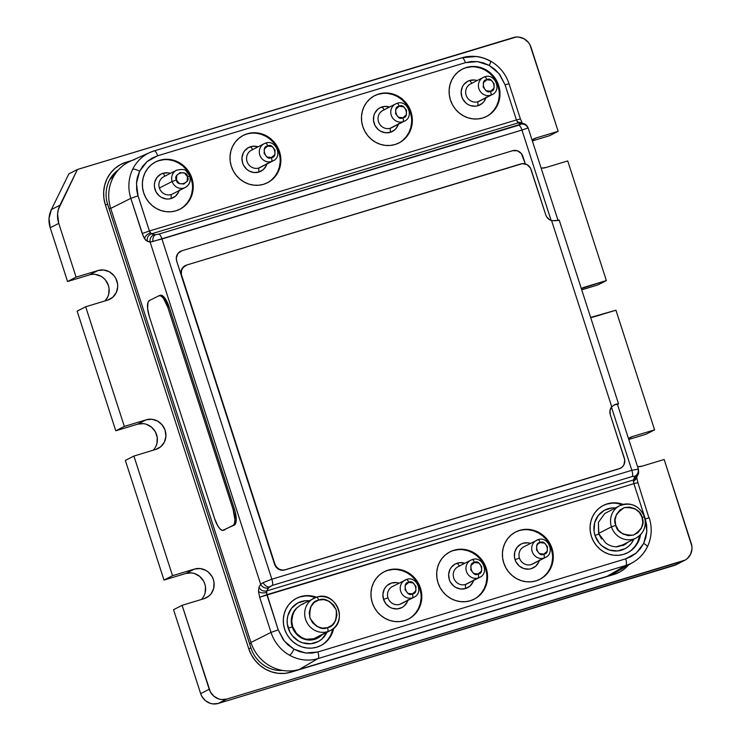 <?xml version="1.0" encoding="UTF-8"?>
<svg xmlns="http://www.w3.org/2000/svg" width="741" height="741" viewBox="0 0 741 741"><rect width="100%" height="100%" fill="white"/><g stroke="black" fill="none" stroke-linecap="round" stroke-linejoin="round"><path stroke-width="1.11" d="M316.453 637.63L313.693 638.751L306.413 639.27A18.127 17.136 62.9 0 0 313.693 638.751L327.596 631.647A18.127 17.136 -117.1 0 1 306.135 620.828A18.127 17.136 -117.1 0 1 313.786 598.283A18.127 17.136 -117.1 0 1 316.472 597.2A3.622 1.167 73.2 0 1 316.546 597.172A3.622 1.167 73.2 0 1 318.639 600.099C324.595 597.441 330.467 600.71 336.238 609.908C336.905 620.643 334.006 626.562 327.541 627.664A3.622 1.167 73.2 0 1 327.596 631.647A18.127 17.136 62.9 0 0 331.431 629.915M644.457 516.792L642.067 517.375C644.911 523.665 642.012 529.583 633.37 535.132C622.996 535.335 617.123 532.075 615.771 525.332C612.918 519.043 615.817 513.124 624.468 507.576C634.842 507.363 640.706 510.632 642.067 517.375L644.3 516.922A18.127 17.136 -117.1 0 1 636.121 538.031A18.127 17.136 -117.1 0 1 611.436 526.86L615.771 525.332L618.327 530.121L622.764 533.909L628.211 535.632L633.37 535.132L637.89 532.696L641.363 528.287L642.78 522.729L642.067 517.375L639.502 512.577L635.065 508.798L629.618 507.076L624.468 507.576L619.939 510.003L616.475 514.421L615.058 519.978L615.771 525.332L611.436 526.86L598.598 533.427L605.536 542.801C608.713 545.339 612.261 546.673 616.179 546.821L623.968 545.107M620.171 505.482A18.127 17.136 62.9 0 0 611.436 526.86A18.127 17.136 -117.1 0 1 619.615 505.751A18.127 17.136 -117.1 0 1 644.3 516.922M265.574 143.143A9.67 9.142 -117.1 0 0 264.139 143.726L251.412 150.228A9.67 9.142 62.9 0 0 247.327 162.26A9.67 9.142 62.9 0 0 258.776 168.031L258.841 172.088L253.894 172.523L249.078 170.958L246.948 169.494L243.659 165.465L242.622 163.057L241.974 157.916L243.27 152.998L244.595 150.868L248.355 147.644L253.079 146.218L258.109 146.811A13.366 12.634 62.9 0 0 250.643 146.69L252.764 149.543L250.643 146.69A13.366 12.634 62.9 0 0 242.622 163.057A13.366 12.634 62.9 0 0 258.841 172.088L258.776 168.031L271.512 161.519A9.67 9.142 -117.1 0 1 260.063 155.749A9.67 9.142 -117.1 0 1 264.139 143.726L265.639 143.124A3.622 1.167 73.2 0 1 267.742 146.051C273.586 142.04 278.616 157.611 271.447 157.537C265.602 161.547 260.582 145.977 267.742 146.051A3.622 1.167 -106.8 0 0 265.649 143.115A3.622 1.167 -106.8 0 0 265.574 143.143A9.67 9.142 62.9 0 0 263.537 144.069A9.67 9.142 62.9 0 0 260.211 156.092A9.67 9.142 62.9 0 0 271.512 161.519A3.622 1.167 -106.8 0 0 271.447 157.537L274.781 154.684L275.068 150.136L272.16 146.561L267.742 146.051L264.407 148.904L264.12 153.452L267.029 157.027L271.447 157.537A3.622 1.167 73.2 0 1 271.512 161.519L258.776 168.031A9.67 9.142 62.9 0 0 260.211 167.447L272.947 160.936A9.67 9.142 -117.1 0 1 271.512 161.519A9.67 9.142 62.9 0 0 273.549 160.593M397.111 103.342A3.622 1.167 73.2 0 1 399.204 106.278C405.049 102.267 410.079 117.828 402.919 117.763C397.074 121.765 392.045 106.204 399.204 106.278A3.622 1.167 -106.8 0 0 397.111 103.342A3.622 1.167 -106.8 0 0 397.046 103.37A9.67 9.142 62.9 0 0 394.999 104.286A9.67 9.142 62.9 0 0 391.674 116.309A9.67 9.142 62.9 0 0 402.974 121.746A3.622 1.167 -106.8 0 0 402.919 117.763L406.244 114.911L406.54 110.363L403.623 106.787L399.204 106.278L395.879 109.131L395.583 113.679L398.501 117.254L402.919 117.763A3.622 1.167 73.2 0 1 402.974 121.746L390.248 128.249A9.67 9.142 62.9 0 0 391.683 127.674L404.41 121.163A9.67 9.142 -117.1 0 1 402.974 121.746A9.67 9.142 62.9 0 0 405.021 120.82M537.975 539.717A3.622 1.167 -106.8 0 1 538.049 539.689C548.155 535.669 555.565 553.221 545.348 557.51A9.67 9.142 -117.1 0 1 543.913 558.093A9.67 9.142 -117.1 0 1 532.464 552.323A9.67 9.142 -117.1 0 1 536.549 540.3A9.67 9.142 -117.1 0 1 537.975 539.717A9.67 9.142 62.9 0 0 535.938 540.643A9.67 9.142 62.9 0 0 532.612 552.666A9.67 9.142 62.9 0 0 543.913 558.093L531.186 564.596A9.67 9.142 -117.1 0 1 519.45 558.066L515.023 559.631L514.458 557.084L514.791 551.952L517.005 547.442L520.756 544.218L523.044 543.264L527.99 542.829L530.51 543.385A13.366 12.634 62.9 0 0 517.829 546.469A13.366 12.634 62.9 0 0 515.023 559.631L519.45 558.066A9.67 9.142 -117.1 0 1 523.813 546.802A9.67 9.142 62.9 0 0 519.45 558.066A9.67 9.142 62.9 0 0 531.186 564.596L543.913 558.093A3.622 1.167 -106.8 0 0 543.848 554.111C538.003 558.121 532.983 542.551 540.143 542.625L538.253 543.635L536.817 545.478L536.521 550.026L539.439 553.601L543.848 554.111L547.182 551.258L547.479 546.71L544.561 543.134L540.143 542.625A3.622 1.167 -106.8 0 0 538.049 539.689A3.622 1.167 73.2 0 1 540.143 542.625C545.987 538.614 551.017 554.185 543.848 554.111A3.622 1.167 73.2 0 1 543.913 558.093A9.67 9.142 62.9 0 0 545.96 557.167M459.513 566.115A9.67 9.142 -117.1 0 0 453.714 577.952A9.67 9.142 -117.1 0 0 465.45 584.492L465.515 588.549L460.569 588.984L455.743 587.418L453.612 585.955L450.324 581.926L449.296 579.518L448.648 574.377L449.944 569.458L451.269 567.328L455.02 564.105L459.753 562.678L464.783 563.271A13.366 12.634 62.9 0 0 457.308 563.151L459.429 566.004L457.308 563.151A13.366 12.634 62.9 0 0 449.296 579.518A13.366 12.634 62.9 0 0 465.515 588.549L465.45 584.492L478.177 577.98A9.67 9.142 -117.1 0 0 479.612 577.396C489.829 573.117 482.419 555.555 472.313 559.585L470.813 560.187A9.67 9.142 -117.1 0 1 472.249 559.603A9.67 9.142 62.9 0 0 470.202 560.529A9.67 9.142 62.9 0 0 466.876 572.552A9.67 9.142 62.9 0 0 478.177 577.98A9.67 9.142 -117.1 0 1 466.728 572.209A9.67 9.142 -117.1 0 1 470.813 560.187L458.086 566.689A9.67 9.142 62.9 0 0 454.001 578.721A9.67 9.142 62.9 0 0 465.45 584.492L478.177 577.98A3.622 1.167 -106.8 0 0 478.121 573.997C472.276 578.008 467.247 562.438 474.407 562.512L471.081 565.364L470.785 569.912L473.703 573.488L478.121 573.997L481.446 571.144L481.743 566.596L478.825 563.021L474.407 562.512A3.622 1.167 -106.8 0 0 472.313 559.575A3.622 1.167 73.2 0 1 474.407 562.512C480.251 558.501 485.281 574.071 478.121 573.997A3.622 1.167 73.2 0 1 478.177 577.98A9.67 9.142 62.9 0 0 480.224 577.054M406.513 579.49A3.622 1.167 -106.8 0 1 406.587 579.462C416.692 575.442 424.093 593.004 413.886 597.292A9.67 9.142 -117.1 0 1 412.45 597.867A9.67 9.142 -117.1 0 1 401.001 592.096A9.67 9.142 -117.1 0 1 405.077 580.073A9.67 9.142 -117.1 0 1 406.513 579.49A9.67 9.142 62.9 0 0 404.475 580.416A9.67 9.142 62.9 0 0 401.15 592.439A9.67 9.142 62.9 0 0 412.45 597.867L399.714 604.378A9.67 9.142 -117.1 0 1 387.988 597.839L383.56 599.404L382.912 594.263L384.209 589.345L385.533 587.215L387.256 585.409L391.572 583.037L396.528 582.602L399.047 583.158A13.366 12.634 62.9 0 0 386.367 586.251A13.366 12.634 62.9 0 0 383.56 599.404L387.988 597.839A9.67 9.142 -117.1 0 1 392.35 586.576A9.67 9.142 62.9 0 0 387.988 597.839A9.67 9.142 62.9 0 0 399.714 604.378L412.45 597.867A3.622 1.167 -106.8 0 0 412.385 593.884C406.54 597.894 401.511 582.324 408.68 582.398L405.346 585.251L405.058 589.799L407.967 593.374L412.385 593.884L415.72 591.031L416.007 586.483L413.089 582.908L408.68 582.398A3.622 1.167 -106.8 0 0 406.587 579.462A3.622 1.167 73.2 0 1 408.68 582.398C414.525 578.397 419.545 593.958 412.385 593.884A3.622 1.167 73.2 0 1 412.45 597.867A9.67 9.142 62.9 0 0 414.488 596.95M170.374 173.366A13.292 12.569 62.9 0 0 163.02 173.274L165.095 176.071L163.02 173.274A13.292 12.569 62.9 0 0 155.045 189.548A13.292 12.569 62.9 0 0 171.18 198.532L171.115 194.559A9.67 9.142 -117.1 0 1 159.38 188.019A9.67 9.142 -117.1 0 1 163.752 176.756A9.67 9.142 62.9 0 0 159.38 188.019L172.134 181.499L176.469 179.97C172.32 173.737 187.177 169.244 187.427 176.654L184.509 173.079L180.1 172.57L176.766 175.422L176.469 179.97L179.387 183.546L183.805 184.055L187.14 181.202L187.427 176.654L189.826 176.071L187.427 176.654C191.576 182.879 176.729 187.371 176.469 179.97L172.134 181.499A9.67 9.142 62.9 0 0 185.009 187.603M477.13 80.556A13.292 12.569 62.9 0 0 469.775 80.463L471.85 83.261L469.775 80.463A13.292 12.569 62.9 0 0 461.8 96.738A13.292 12.569 62.9 0 0 477.936 105.731L477.871 101.749L490.625 95.228A9.67 9.142 -117.1 0 1 479.168 89.457A9.67 9.142 -117.1 0 1 483.252 77.434L484.753 76.823A3.622 1.167 73.2 0 1 486.846 79.759C492.691 75.749 497.72 91.319 490.561 91.245C484.716 95.256 479.686 79.685 486.846 79.759A3.622 1.167 -106.8 0 0 484.753 76.823A3.622 1.167 -106.8 0 0 484.688 76.851A9.67 9.142 62.9 0 0 482.641 77.777A9.67 9.142 62.9 0 0 479.316 89.8A9.67 9.142 62.9 0 0 490.625 95.228A3.622 1.167 -106.8 0 0 490.561 91.245L493.886 88.392L494.182 83.844L491.264 80.269L486.846 79.759L483.521 82.612L483.225 87.16L486.142 90.735L490.561 91.245A3.622 1.167 73.2 0 1 490.625 95.228L477.871 101.749A9.67 9.142 62.9 0 0 479.307 101.165L492.052 94.644A9.67 9.142 -117.1 0 1 490.625 95.228A9.67 9.142 62.9 0 0 492.663 94.302M296.733 608.028A18.127 17.136 62.9 0 0 292.695 615.123L291.759 621.227L292.676 626.682L296.456 633.379L292.676 626.682L291.759 621.227L292.695 615.123L294.297 611.306L296.733 608.028A18.516 17.515 -117.1 0 0 293.992 630.554A18.516 17.515 -117.1 0 0 314.786 639.307L314.675 639.363A18.516 17.515 62.9 0 0 317.426 638.251A18.516 17.515 62.9 0 0 317.481 638.223A18.516 17.515 -117.1 0 1 314.675 639.363L308.923 639.992L303.069 638.631L297.901 635.361L293.992 630.554L291.778 624.756L291.519 618.615L293.232 612.816L296.733 608.028M303.588 603.785L300.781 604.934L296.622 608.083A18.516 17.515 62.9 0 0 292.204 626.84A18.516 17.515 -117.1 0 1 296.622 608.083M622.394 545.043L616.623 546.821A18.127 17.136 62.9 0 0 622.208 545.144L636.121 538.031C644.022 533.131 646.8 526.054 644.466 516.801C639.307 505.464 631.017 501.777 619.615 505.751L604.749 513.532L598.413 522.303L604.749 513.532M176.793 170.097A9.67 9.142 62.9 0 0 172.134 181.499A9.67 9.142 -117.1 0 1 176.497 170.245L163.742 176.756M466.395 67.477A26.583 25.138 -117.1 0 1 497.878 83.335A26.583 25.138 -117.1 0 1 486.652 116.411A26.583 25.138 -117.1 0 1 482.715 118.004A26.583 25.138 -117.1 0 1 451.223 102.138A26.583 25.138 -117.1 0 1 462.449 69.061A26.583 25.138 -117.1 0 1 466.395 67.477L471.248 66.542L476.241 66.607L481.159 67.681L485.827 69.719L490.06 72.637L493.701 76.332L496.6 80.658L498.656 85.447L499.786 90.513L499.943 95.672L499.128 100.711L497.368 105.444L494.729 109.696L491.311 113.29L487.254 116.096L482.715 118.004L477.852 118.94L472.869 118.866L467.942 117.791L463.282 115.753L459.05 112.836L455.409 109.14L452.501 104.814L450.454 100.026L449.324 94.959L449.166 89.809L449.982 84.77L451.741 80.028L454.381 75.786L457.79 72.192L461.847 69.385L466.395 67.477M486.3 116.587A26.583 25.138 62.9 0 0 497.1 83.501A26.583 25.138 62.9 0 0 465.691 67.829A26.583 25.138 62.9 0 0 462.097 69.246M267.195 182.879A26.583 25.138 62.9 0 0 277.986 149.793A26.583 25.138 62.9 0 0 246.586 134.13L247.281 133.769A26.583 25.138 -117.1 0 1 278.764 149.626A26.583 25.138 -117.1 0 1 267.547 182.703A26.583 25.138 -117.1 0 1 263.601 184.296A26.583 25.138 -117.1 0 1 232.118 168.429A26.583 25.138 -117.1 0 1 243.335 135.362A26.583 25.138 -117.1 0 1 247.281 133.769L251.44 133.185M159.639 160.288A26.583 25.138 -117.1 0 1 191.122 176.145A26.583 25.138 -117.1 0 1 179.906 209.221A26.583 25.138 -117.1 0 1 175.96 210.805A26.583 25.138 -117.1 0 1 144.467 194.948A26.583 25.138 -117.1 0 1 155.693 161.871A26.583 25.138 -117.1 0 1 159.639 160.288L164.493 159.352L169.485 159.417L174.404 160.491L179.072 162.529L183.305 165.447L186.945 169.143L189.844 173.468L191.9 178.257L193.031 183.323L193.188 188.473L192.373 193.521L190.613 198.255L187.973 202.497L184.555 206.1L180.498 208.897L175.96 210.805L171.097 211.75L166.114 211.676L161.195 210.601L156.527 208.564L152.294 205.646L148.654 201.95L145.755 197.625L143.698 192.836L142.568 187.769L142.411 182.619L143.226 177.571L144.986 172.838L147.626 168.596L151.034 165.002L155.091 162.196L159.639 160.288M179.554 209.397A26.583 25.138 62.9 0 0 190.344 176.312A26.583 25.138 62.9 0 0 158.935 160.64L163.798 159.704M398.658 143.106A26.583 25.138 62.9 0 0 409.449 110.02A26.583 25.138 62.9 0 0 378.049 94.348L378.753 93.996A26.583 25.138 -117.1 0 1 410.236 109.853A26.583 25.138 -117.1 0 1 399.01 142.93A26.583 25.138 -117.1 0 1 395.064 144.514A26.583 25.138 -117.1 0 1 363.581 128.656A26.583 25.138 -117.1 0 1 374.807 95.58A26.583 25.138 -117.1 0 1 378.753 93.996L378.049 94.348A26.583 25.138 62.9 0 0 374.455 95.765M453.955 550.23A26.583 25.138 -117.1 0 1 485.438 566.087A26.583 25.138 -117.1 0 1 474.212 599.163A26.583 25.138 -117.1 0 1 470.276 600.756A26.583 25.138 -117.1 0 1 438.783 584.89A26.583 25.138 -117.1 0 1 450.009 551.823A26.583 25.138 -117.1 0 1 453.955 550.23L458.809 549.294L463.801 549.359L468.72 550.433L473.388 552.471L477.621 555.389L481.261 559.085L484.16 563.41L486.216 568.199L487.346 573.265L487.504 578.425L486.689 583.463L484.92 588.197L482.289 592.448L478.871 596.042L474.814 598.848L470.276 600.756L465.413 601.692L460.43 601.618L455.502 600.543L450.843 598.515L446.601 595.588L442.97 591.892L440.061 587.576L438.005 582.787L436.884 577.711L436.718 572.561L437.542 567.523L439.302 562.78L441.932 558.538L445.35 554.944L449.407 552.138L453.955 550.23M473.86 599.339A26.583 25.138 62.9 0 0 484.66 566.254A26.583 25.138 62.9 0 0 453.251 550.591L458.114 549.646M408.134 619.226A26.583 25.138 62.9 0 0 418.924 586.14A26.583 25.138 62.9 0 0 387.515 570.477L388.219 570.116A26.583 25.138 -117.1 0 1 419.702 585.974A26.583 25.138 -117.1 0 1 408.486 619.05A26.583 25.138 -117.1 0 1 404.54 620.643A26.583 25.138 -117.1 0 1 373.056 604.776A26.583 25.138 -117.1 0 1 384.273 571.709A26.583 25.138 -117.1 0 1 388.219 570.116L387.515 570.477A26.583 25.138 62.9 0 0 383.931 571.885M296.632 598.228A26.583 25.138 -117.1 0 0 285.405 631.295A26.583 25.138 -117.1 0 0 316.898 647.162L321.437 645.254L325.494 642.447L328.911 638.853L331.551 634.602L333.682 628.257A26.583 25.138 -117.1 0 1 320.834 645.568A26.583 25.138 -117.1 0 1 316.898 647.162L312.035 648.097L307.052 648.023L302.124 646.949L297.465 644.92L293.223 641.993L289.592 638.297L286.684 633.981L284.637 629.192L283.507 624.117L283.349 618.967L284.164 613.928L285.924 609.185L288.564 604.943L291.973 601.349L296.03 598.543L300.577 596.635A26.583 25.138 -117.1 0 1 316.407 597.209L310.423 595.764L305.431 595.699L300.577 596.635A26.583 25.138 -117.1 0 0 296.632 598.228L295.928 598.58M320.483 645.744A26.583 25.138 62.9 0 0 332.922 628.887L330.847 634.963L328.207 639.205L324.799 642.799M309.719 596.125L315.536 597.505A26.583 25.138 62.9 0 0 299.873 596.996A26.583 25.138 62.9 0 0 296.28 598.404M539.596 579.453A26.583 25.138 62.9 0 0 550.387 546.367A26.583 25.138 62.9 0 0 518.987 530.695L519.682 530.343A26.583 25.138 -117.1 0 1 551.174 546.2A26.583 25.138 -117.1 0 1 539.948 579.277A26.583 25.138 -117.1 0 1 536.002 580.87A26.583 25.138 -117.1 0 1 504.519 565.003A26.583 25.138 -117.1 0 1 515.745 531.927A26.583 25.138 -117.1 0 1 519.682 530.343L523.841 529.759M603.387 505.418A26.583 25.138 -117.1 0 0 592.161 538.485A26.583 25.138 -117.1 0 0 623.644 554.351L628.192 552.443L632.249 549.637L635.667 546.043L638.297 541.791L640.567 534.715A26.583 25.138 -117.1 0 1 627.59 552.758A26.583 25.138 -117.1 0 1 623.644 554.351L618.791 555.287L613.807 555.213L608.88 554.138L604.211 552.11L599.978 549.183L596.348 545.487L593.439 541.171L591.383 536.382L590.262 531.306L590.095 526.156L590.92 521.118L592.68 516.375L595.31 512.133L598.728 508.539L602.785 505.733L607.333 503.824A26.583 25.138 -117.1 0 1 623.19 504.417L617.17 502.954L612.186 502.889L607.333 503.824A26.583 25.138 -117.1 0 0 603.387 505.418L602.683 505.77M627.238 552.934A26.583 25.138 62.9 0 0 639.798 535.474L637.603 542.153L634.963 546.395L631.554 549.989M616.475 503.315L622.236 504.677A26.583 25.138 62.9 0 0 606.629 504.186L611.492 503.241M258.776 168.031A9.67 9.142 -117.1 0 1 247.049 161.492A9.67 9.142 -117.1 0 1 252.848 149.654M390.248 128.249L402.974 121.746A9.67 9.142 -117.1 0 1 391.526 115.976A9.67 9.142 -117.1 0 1 395.611 103.944L382.875 110.455A9.67 9.142 62.9 0 0 378.799 122.487A9.67 9.142 62.9 0 0 390.248 128.249L390.312 132.315L385.357 132.75L380.541 131.185L378.41 129.721L375.122 125.683L373.52 120.727L373.853 115.605L374.742 113.225L377.78 109.279L379.818 107.871L384.551 106.445L389.571 107.028A13.366 12.634 62.9 0 0 382.106 106.917L384.227 109.77L382.106 106.917A13.366 12.634 62.9 0 0 374.094 123.275A13.366 12.634 62.9 0 0 390.312 132.315L390.248 128.249A9.67 9.142 -117.1 0 1 378.512 121.719A9.67 9.142 -117.1 0 1 384.31 109.881M484.688 76.851A9.67 9.142 -117.1 0 0 483.252 77.434L470.498 83.946A9.67 9.142 62.9 0 0 466.422 95.978A9.67 9.142 62.9 0 0 477.871 101.749A9.67 9.142 -117.1 0 1 466.135 95.209A9.67 9.142 -117.1 0 1 471.934 83.372M615.373 507.918A21.822 20.637 62.9 0 0 595.004 535.428L598.83 534.076L598.413 522.303L598.598 533.427L611.436 526.86A18.127 17.136 62.9 0 0 635.565 538.299M308.941 600.756A21.822 20.637 62.9 0 0 288.249 628.238L292.204 626.84A18.516 17.515 62.9 0 0 314.675 639.363A18.516 17.515 -117.1 0 1 292.204 626.84L288.249 628.238A21.822 20.637 62.9 0 0 306.885 643.734A21.822 20.637 62.9 0 0 326.966 632.258L321.798 639.122L318.463 641.428L310.748 643.762L302.615 642.827L298.78 641.15L292.315 635.722L289.935 632.175L287.323 624.079L287.193 619.847L287.86 615.706L291.472 608.333L297.604 603.081L305.32 600.747L309.414 600.803M322.122 634.731A18.516 17.515 -117.1 0 1 317.537 638.196A18.516 17.515 -117.1 0 1 314.786 639.307L320.307 636.417L322.567 634.24M320.964 635.324L318.213 637.214A2.418 0.778 -125.5 0 0 318.176 637.232A2.418 0.778 -125.5 0 0 318.167 637.241L316.787 638.121M317.185 637.936L310.766 639.613L305.301 639.001L309.423 639.631L314.675 638.927L319.769 635.935M258.479 591.411L258.98 587.289L260.637 584.195L150.136 242.103L145.949 240.473L143.291 236.36L130.833 198.347L110.724 208.416L250.912 642.475L271.03 632.406L259.674 597.227L258.479 591.411L258.98 587.289C260.693 590.364 263.259 591.577 266.686 590.938L266.445 592.504C263.018 593.291 260.36 592.93 258.479 591.411C260.36 592.93 263.018 593.291 266.445 592.504L278.227 629.869L271.03 632.406A38.736 36.624 62.9 0 0 289.722 655.313C290.944 654.405 292.371 652.367 294.001 649.199L288.101 645.022L283.275 639.724L278.227 629.869L284.322 641.067L294.001 649.199L305.783 653.025L317.898 651.96L625.654 558.844L631.249 556.5L636.084 553.175L640.428 548.636L643.67 543.412C646.643 545.181 647.801 546.441 647.125 547.182C647.801 546.441 646.643 545.181 643.67 543.412L646.837 531.39L645.254 518.82L633.888 483.651L259.674 597.227L271.03 632.406L278.227 629.869L266.871 594.69L259.674 597.227L258.479 591.411M160.232 295.381L162.27 295.576L164.678 297.845L169.124 306.941L235.175 511.772L236.24 519.432L235.193 524.341L223.856 530.01M638.149 469.979L638.158 469.183C638.723 472.304 637.612 474.694 634.805 476.361L633.481 479.964L266.686 590.938L268.335 587.854A6.039 5.391 -151.9 0 1 260.637 584.195L258.98 587.289C260.693 590.364 263.259 591.577 266.686 590.938L633.481 479.964L636.695 477.232L633.481 479.964L633.888 483.651L266.871 594.69L266.686 590.938L269.15 586.992C266.788 586.891 264.759 585.446 263.064 582.667L271.854 579.203L263.064 582.667C264.759 585.446 266.788 586.891 269.15 586.992L272.355 585.399A6.039 1.936 -106.8 0 0 271.854 579.203L161.955 238.972L521.942 130.055L551.156 220.485L521.942 130.055L527.962 128.008L521.942 130.055A6.039 1.936 -106.8 0 0 518.867 125.173A6.039 1.936 73.2 0 1 521.942 130.055L152.868 241.492C152.6 238.222 153.443 235.971 155.378 234.749L158.88 234.091A6.039 1.936 73.2 0 1 161.955 238.972L150.136 242.103A6.039 5.567 -74.5 0 1 154.267 234.684L150.303 232.943C147.033 234.212 145.125 236.147 144.578 238.75L147.227 241.297C146.801 237.722 148.172 235.249 151.349 233.878L149.395 230.988L516.421 119.94L505.056 84.77L509.048 83.807L505.056 84.77L498.962 73.563L489.282 65.43L495.183 69.617L500.008 74.915L505.056 84.77L516.421 119.94L520.414 118.977L522.146 122.941L517.264 121.913L522.146 122.932L522.637 123.645M282.275 670.392L281.265 670.522A34.318 32.456 62.9 0 0 282.275 670.392M109.687 179.767L114.929 174.422A34.318 32.456 62.9 0 0 109.687 179.767M107.667 204.368A31.418 29.714 -117.1 0 1 118.504 169.791A31.418 29.714 62.9 0 0 107.667 204.368L105.379 204.886A34.883 32.974 -117.1 0 1 126.294 162.186L126.359 163.298L126.294 162.186L120.329 164.687L115.003 168.364L110.529 173.079L107.065 178.655L104.759 184.87L103.684 191.484L103.897 198.236L105.379 204.886L248.689 648.588L250.977 648.069L107.667 204.368L105.379 204.886L248.689 648.588L250.977 648.069L107.667 204.368M282.692 670.466A31.418 29.714 -117.1 0 1 250.977 648.069A31.418 29.714 62.9 0 0 282.692 670.466M291.009 672.161A34.883 32.974 -117.1 0 1 248.689 648.588L251.384 654.868L255.191 660.537L259.961 665.39L265.519 669.216L271.641 671.892L278.097 673.3L284.637 673.393L291.009 672.161L613.974 574.442L613.465 573.673L613.974 574.442L619.939 571.941L625.265 568.264L628.646 564.883A34.883 32.974 -117.1 0 1 613.974 574.442L291.009 672.161L290.194 670.948L291.009 672.161M131.981 160.464L126.294 162.186L131.981 160.464M146.236 419.795L124.331 426.427L85.678 306.774L107.593 300.142L112.641 297.382L116.189 292.778L117.699 287.045L117.606 284.025L115.735 278.245L114.031 275.708L109.418 271.836L103.796 270.011L98.025 270.521L76.11 277.143L58.752 223.393L57.576 214.093L58.317 209.508L77.416 169.485L516.097 37.05L518.82 37.087L524.044 38.782L528.342 42.394L529.926 44.747L558.158 131.305L536.243 137.928L532.057 140.021A15.589 14.737 -117.1 0 1 533.928 138.863A15.589 14.737 -117.1 0 1 536.243 137.928L532.075 140.068L536.243 137.928L558.158 131.305L549.609 135.677L532.344 140.901L549.609 135.677L558.158 131.305L531.047 47.359A14.505 13.709 -117.1 0 0 513.448 37.559L77.416 169.485L68.867 173.857L77.416 169.485L59.919 205.211L51.37 209.583L59.919 205.211A24.166 22.851 -117.1 0 0 58.752 223.393L50.203 227.756L58.752 223.393L76.11 277.143L98.025 270.521L89.476 274.883L67.561 281.515L76.11 277.143L67.561 281.515L89.476 274.883L98.025 270.521A15.589 14.737 -117.1 0 1 116.485 279.82A15.589 14.737 -117.1 0 1 109.909 299.207A15.589 14.737 -117.1 0 1 107.593 300.142L85.678 306.774L77.138 311.146L115.781 430.799L124.331 426.427L85.678 306.774L77.138 311.146L115.781 430.799L124.331 426.427L146.236 419.795L137.687 424.167L115.781 430.799L137.687 424.167L146.236 419.795A15.589 14.737 -117.1 0 1 164.697 429.095A15.589 14.737 -117.1 0 1 158.12 448.49A15.589 14.737 -117.1 0 1 155.805 449.416L160.853 446.656L164.4 442.062L165.91 436.329L165.16 430.336L162.251 424.991L157.629 421.11L152.016 419.286L146.236 419.795M541.143 168.151L545.811 167.559L567.726 160.927L606.37 280.58L581.324 288.601A15.589 14.737 -117.1 0 1 582.148 288.138A15.589 14.737 -117.1 0 1 584.464 287.212L581.379 288.786L584.464 287.212L606.37 280.58L597.82 284.952L581.713 289.824L597.82 284.952L606.37 280.58L567.726 160.927L545.811 167.559A15.589 14.737 -117.1 0 1 541.143 168.151M590.633 317.426L615.938 310.201L654.59 429.854L632.675 436.486L628.488 438.57A15.589 14.737 -117.1 0 1 630.359 437.422A15.589 14.737 -117.1 0 1 632.675 436.486L628.507 438.616L632.675 436.486L654.59 429.854L646.041 434.226L628.776 439.45L646.041 434.226L654.59 429.854L615.938 310.201L594.032 316.833A15.589 14.737 -117.1 0 1 590.633 317.426M684.721 560.316A14.505 13.709 -117.1 0 0 691.27 543.422L664.158 459.485L642.243 466.117A15.589 14.737 -117.1 0 1 637.575 466.71L642.243 466.117L664.158 459.485L691.881 546.191L691.964 548.998L690.566 554.333L687.259 558.612L685.045 560.14L226.82 699.069L221.448 699.541L218.771 698.958L213.908 696.253L210.342 691.881L182.11 605.323L204.025 598.7L209.064 595.931L211.065 593.828L213.649 588.558L214.038 582.583L213.371 579.61L212.167 576.804L208.332 572.098L205.85 570.385L200.227 568.56L194.457 569.069L172.542 575.701L133.899 456.048L155.805 449.416L133.899 456.048L125.349 460.42L163.993 580.073L172.542 575.701L133.899 456.048L125.349 460.42L163.993 580.073L172.542 575.701L194.457 569.069L185.908 573.441L163.993 580.073L185.908 573.441L194.457 569.069A15.589 14.737 -117.1 0 1 212.917 578.369A15.589 14.737 -117.1 0 1 206.331 597.765A15.589 14.737 -117.1 0 1 204.025 598.7L182.11 605.323L173.561 609.695L200.672 693.641L209.221 689.269L182.11 605.323L173.561 609.695L200.672 693.641A14.505 13.709 62.9 0 0 218.271 703.441L226.82 699.069A14.505 13.709 -117.1 0 1 209.221 689.269L200.672 693.641L201.793 696.253L205.368 700.625L210.222 703.329L212.908 703.913L218.271 703.441L674.023 565.55A14.505 13.709 62.9 0 0 676.172 564.679L684.721 560.316A14.505 13.709 -117.1 0 1 682.572 561.178L674.023 565.55L682.572 561.178L226.82 699.069L218.271 703.441L676.505 564.512M68.867 173.857L51.37 209.583A24.166 22.851 62.9 0 0 50.203 227.756L67.561 281.515L50.203 227.756L49.036 218.465L51.37 209.583L68.867 173.857M95.246 274.383L100.869 276.198L103.351 277.912L105.491 280.079L108.39 285.424L109.057 288.397L108.668 294.372L107.64 297.15L104.953 300.939A15.589 14.737 62.9 0 0 106.88 282.071A15.589 14.737 62.9 0 0 89.476 274.883M153.174 450.222A15.589 14.737 62.9 0 0 155.091 431.355A15.589 14.737 62.9 0 0 137.687 424.167L143.467 423.657M202.525 598.2L201.385 599.497A15.589 14.737 62.9 0 0 203.312 580.629A15.589 14.737 62.9 0 0 185.908 573.441L191.678 572.932L194.568 573.562L199.783 576.47L203.618 581.176L204.822 583.982L205.489 586.955L205.1 592.93M146.347 424.287L151.572 427.196L155.406 431.892L157.268 437.672L156.888 443.655L155.851 446.425M558.038 220.466L528.129 127.86C526.953 125.498 525.601 124.145 524.063 123.821A6.039 5.632 108.2 0 0 520.821 123.784L521.034 124.118C524.267 123.775 526.573 125.072 527.972 128.008C526.573 125.072 524.267 123.775 521.034 124.118L158.88 234.091L155.378 234.749L151.349 233.878C148.172 235.249 146.801 237.722 147.227 241.297L150.136 242.103A6.039 5.567 -74.5 0 1 154.267 234.684L155.378 234.749C153.443 235.971 152.6 238.222 152.868 241.492L150.136 242.103L260.637 584.195A6.039 5.391 28.1 0 0 268.335 587.854L272.355 585.399L632.342 476.482L634.444 476.213L634.898 476.945A6.039 5.456 25.1 0 0 638.121 474.184C638.612 474.333 638.723 472.73 638.446 469.396M638.14 474.166A6.039 5.456 -154.9 0 1 638.112 474.212A6.039 5.456 -154.9 0 1 634.898 476.945L633.407 481.483L636.908 478.177L633.407 481.483L633.888 483.651L637.89 482.678L633.888 483.651L645.254 518.83L649.246 517.857L645.254 518.82L646.643 525.054L646.837 531.39L645.837 537.596L643.67 543.412L636.232 553.045L625.654 558.844A6.039 1.936 73.2 0 1 625.784 565.466A6.039 1.936 -106.8 0 0 625.654 558.844L317.898 651.96L311.915 653.117L305.783 653.025L299.735 651.71L294.001 649.199C292.371 652.367 290.944 654.405 289.722 655.313A38.736 36.624 62.9 0 0 318.028 658.582A6.039 1.936 -106.8 0 0 317.898 651.96A6.039 1.936 -106.8 0 1 318.028 658.582L625.784 565.466L318.028 658.582A38.736 36.624 -117.1 0 1 289.722 655.313A38.736 36.624 -117.1 0 1 271.03 632.406L250.921 642.466A39.884 37.708 62.9 0 0 299.308 669.419L318.028 658.582L299.308 669.419L607.064 576.313A39.884 37.708 62.9 0 0 614.659 573.015L633.157 562.262A38.736 36.624 -117.1 0 1 625.784 565.466L607.064 576.313L299.308 669.419A39.884 37.708 -117.1 0 1 250.921 642.466L110.724 208.416L130.833 198.347A38.736 36.624 -117.1 0 1 132.713 169.217A38.736 36.624 -117.1 0 1 149.988 152.442A38.736 36.624 -117.1 0 1 154.063 150.923M521.442 122.96A6.039 5.632 108.2 0 0 518.154 122.904L516.421 119.94L520.414 118.977L509.058 83.807C505.686 73.831 499.49 66.245 490.468 61.049L490.468 61.049C482.762 57.02 477.612 56.631 476.296 56.483L461.893 57.789A6.039 1.936 73.2 0 1 465.394 62.67L157.638 155.786L152.044 158.129L147.348 161.334L142.856 166.003L139.623 171.227C136.427 169.559 134.13 168.892 132.713 169.217C134.13 168.892 136.427 169.559 139.623 171.227L136.455 183.24L138.039 195.809L149.395 230.988L142.198 233.526L144.578 238.75C145.125 236.147 147.033 234.212 150.303 232.943L149.395 230.988L142.198 233.526L130.833 198.347L138.039 195.809L130.833 198.347A38.736 36.624 -117.1 0 1 132.713 169.217A38.736 36.624 -117.1 0 1 149.988 152.442L154.137 150.895A6.039 1.936 73.2 0 1 157.638 155.786L147.061 161.584L139.623 171.227L137.446 177.043L136.594 181.656L136.64 189.576L137.576 194.262L149.395 230.988L516.421 119.94L518.154 122.904L151.349 233.878L518.154 122.904A6.039 5.632 -71.8 0 1 521.414 122.95M490.125 61.077C490.977 60.919 490.699 62.374 489.282 65.43L477.5 61.605L465.394 62.67A6.039 1.936 -106.8 0 0 461.893 57.779L154.137 150.895A6.039 1.936 73.2 0 1 157.638 155.786L465.394 62.67L471.369 61.512L477.5 61.605L483.549 62.92L489.282 65.43C490.699 62.374 490.977 60.919 490.125 61.077A38.736 36.624 -117.1 0 0 461.967 57.77M305.301 639.001L301.411 637.399L296.456 633.379L301.411 637.399L305.301 639.001M317.129 637.964L321.501 634.815M408.032 599.747L407.142 602.127L404.104 606.064L402.067 607.481L397.333 608.907L392.36 608.333L390.007 607.314L386.052 603.98L383.56 599.404A13.366 12.634 62.9 0 0 395.768 608.945A13.366 12.634 62.9 0 0 407.846 600.377M473.768 579.86L472.878 582.241L469.84 586.177L465.515 588.549A13.366 12.634 62.9 0 0 473.582 580.481M539.494 559.974L538.614 562.354L535.567 566.291L531.251 568.662L528.805 569.134L523.822 568.56L519.348 566.068L516.06 562.039L515.023 559.631A13.366 12.634 62.9 0 0 527.231 569.171A13.366 12.634 62.9 0 0 539.318 560.594M628.47 541.81L624.969 544.403A2.418 0.778 -125.5 0 0 624.932 544.422L626.96 542.708M628.211 542.069L624.969 544.403A2.418 0.778 -125.5 0 0 624.932 544.422A2.418 0.778 -125.5 0 0 624.932 544.431L623.542 545.311M616.169 507.993L612.075 507.937L604.36 510.271L598.228 515.523L594.615 522.896L594.078 531.269L595.004 535.428A21.822 20.637 62.9 0 0 613.77 550.933A21.822 20.637 62.9 0 0 633.833 539.198L631.351 543.366L628.544 546.312L625.219 548.618L617.494 550.952L609.361 550.017L602.062 545.941L599.071 542.912L595.004 535.428L598.83 534.076L601.581 538.994M623.885 545.154L626.145 543.801L616.179 546.821C612.261 546.673 608.713 545.339 605.536 542.801M477.871 101.749L477.936 105.731A13.292 12.569 62.9 0 0 485.939 97.775M398.565 123.617L396.352 128.137L394.638 129.944L390.312 132.315A13.366 12.634 62.9 0 0 398.38 124.247M267.093 163.4L266.214 165.78L263.166 169.717L258.841 172.088A13.366 12.634 62.9 0 0 266.908 164.02M171.115 194.559A9.67 9.142 62.9 0 0 172.551 193.975L185.306 187.454C189.585 184.741 191.095 180.952 189.826 176.08L189.668 176.201A9.67 9.142 -117.1 0 1 185.306 187.454A9.67 9.142 -117.1 0 1 172.134 181.499L159.38 188.019A9.67 9.142 62.9 0 0 171.115 194.559L171.18 198.532A13.292 12.569 62.9 0 0 179.183 190.585M528.833 529.834L533.752 530.908L538.42 532.946L542.653 535.863L546.293 539.559M549.192 543.885L551.248 548.673L552.378 553.74M552.536 558.89L551.721 563.929L549.961 568.671L547.321 572.913L543.903 576.507M304.736 596.051L299.873 596.996M412.441 616.29L415.849 612.687L418.489 608.444L420.249 603.711L421.064 598.663M420.907 593.513L419.776 588.447L417.729 583.658M414.821 579.332L411.181 575.637L406.948 572.719L402.28 570.681L397.361 569.607M392.378 569.542L387.515 570.477M463.097 549.72L468.016 550.795L472.684 552.832L476.917 555.75L480.557 559.446M483.456 563.771L485.512 568.56L486.642 573.627M486.8 578.777L485.985 583.825L484.225 588.558L481.585 592.8L478.177 596.394M402.965 140.16L406.383 136.566L409.023 132.324L410.783 127.582L411.598 122.543M411.44 117.393L410.31 112.317L408.254 107.528M405.355 103.212L401.715 99.516L397.482 96.589L392.813 94.561L387.895 93.486M382.902 93.412L378.049 94.348M168.781 159.778L173.7 160.853L178.368 162.89L182.601 165.808L186.241 169.504M189.14 173.829L191.197 178.618L192.327 183.685M192.484 188.835L191.669 193.873L189.909 198.616L187.269 202.858L183.861 206.452M170.402 173.375L167.938 172.838L163.02 173.274L160.741 174.228L157.009 177.432L154.813 181.916L154.406 184.444L154.48 187.019L156.073 191.947L159.343 195.957L161.464 197.412L166.253 198.968L168.744 199.005L171.18 198.532L175.478 196.18L178.507 192.262L179.387 189.891M256.423 133.26L261.351 134.334L266.019 136.372L270.252 139.289L273.883 142.985M276.791 147.311L278.848 152.1L279.968 157.166M280.135 162.316L279.311 167.364L277.551 172.097L274.92 176.339L271.502 179.933M490.616 113.642L494.025 110.048L496.665 105.806L498.424 101.063L499.239 96.024M499.082 90.874L497.952 85.808L495.896 81.019M492.997 76.694L489.356 72.998L485.123 70.08L480.455 68.042L475.537 66.968M470.554 66.894L465.691 67.829M486.142 97.08L483.938 101.573L482.234 103.37L477.936 105.731L475.5 106.195L470.544 105.62L468.219 104.601L466.098 103.147L462.829 99.137L461.8 96.738L461.152 91.634L462.449 86.743L463.764 84.622L467.497 81.417L469.775 80.463L474.694 80.028L477.158 80.565M606.629 504.186A26.583 25.138 62.9 0 0 603.035 505.594M518.987 530.695A26.583 25.138 62.9 0 0 515.393 532.112M453.251 550.591A26.583 25.138 62.9 0 0 449.657 551.999M158.935 160.64A26.583 25.138 62.9 0 0 155.341 162.057M246.586 134.13A26.583 25.138 62.9 0 0 242.992 135.538M625.756 543.792L624.932 544.422A2.418 0.778 -125.5 0 0 624.922 544.431L624.496 544.728M388.219 570.116L393.082 569.181L398.065 569.245L402.984 570.32L407.652 572.358L411.885 575.285L415.525 578.971L418.424 583.297L420.48 588.085L421.61 593.152L421.768 598.311L420.953 603.35L419.193 608.083L416.553 612.335L413.145 615.928L409.088 618.735L404.54 620.643L399.677 621.579L394.694 621.504L389.775 620.439L385.107 618.402L380.874 615.475L377.234 611.788L374.335 607.463L372.278 602.674L371.148 597.607L370.991 592.448L371.806 587.409L373.566 582.676L376.206 578.425L379.614 574.831L383.671 572.024L388.219 570.116M519.682 530.343L524.545 529.407L529.528 529.472L534.446 530.547L539.115 532.584L543.348 535.502L546.988 539.198L549.896 543.524L551.943 548.312L553.073 553.379L553.231 558.538L552.415 563.577L550.656 568.31L548.016 572.561L544.607 576.155L540.55 578.962L536.002 580.87L531.149 581.805L526.156 581.731L521.238 580.657L516.57 578.619L512.337 575.701L508.697 572.006L505.797 567.68L503.741 562.891L502.611 557.825L502.454 552.675L503.269 547.636L505.029 542.894L507.668 538.651L511.086 535.058L515.143 532.251L519.682 530.343M247.281 133.769L252.144 132.834L257.127 132.898L262.045 133.973L266.714 136.011L270.947 138.928L274.587 142.624L277.486 146.95L279.542 151.738L280.672 156.805L280.83 161.964L280.015 167.003L278.255 171.736L275.615 175.988L272.206 179.581L268.149 182.388L263.601 184.296L258.739 185.231L253.755 185.157L248.837 184.083L244.169 182.054L239.936 179.127L236.296 175.432L233.396 171.115L231.34 166.327L230.21 161.251L230.053 156.101L230.868 151.062L232.628 146.32L235.268 142.077L238.676 138.484L242.733 135.677L247.281 133.769M378.753 93.996L383.606 93.051L388.59 93.125L393.517 94.2L398.186 96.237L402.419 99.155L406.049 102.851L408.958 107.176L411.014 111.965L412.135 117.032L412.302 122.182L411.477 127.23L409.717 131.963L407.087 136.205L403.669 139.799L399.612 142.605L395.064 144.514L390.211 145.458L385.227 145.384L380.3 144.31L375.631 142.272L371.398 139.354L367.768 135.659L364.859 131.333L362.803 126.544L361.673 121.478L361.515 116.328L362.33 111.28L364.1 106.547L366.73 102.304L370.148 98.71L374.205 95.904L378.753 93.996M461.819 57.817L154.211 150.877M649.005 518.042L637.89 482.687L636.695 477.241L638.112 474.212M524.119 123.84A6.039 5.632 108.2 0 0 520.821 123.784L518.154 122.904L521.034 124.118L518.867 125.173L158.88 234.091A6.039 1.936 73.2 0 1 161.955 238.972L271.854 579.203A6.039 1.936 73.2 0 1 272.355 585.399L632.342 476.482L634.805 476.361C637.612 474.694 638.723 472.304 638.158 469.173L631.841 470.285A6.039 1.936 73.2 0 1 632.342 476.482A6.039 1.936 -106.8 0 0 631.841 470.285L271.854 579.203L631.841 470.285L638.158 469.183M647.125 547.182A38.736 36.624 -117.1 0 1 633.157 562.262A38.736 36.624 -117.1 0 1 625.784 565.466L607.064 576.313A39.884 37.708 -117.1 0 0 621.227 568.106M149.988 152.442L130.444 161.149A39.884 37.708 62.9 0 0 110.724 208.416L110.724 208.416A39.884 37.708 -117.1 0 1 134.64 159.584M263.064 582.667L260.637 584.195L263.064 582.667M638.446 469.405L617.383 404.188A9.67 0.528 162.1 0 0 614.956 404.605M611.436 407.115L631.841 470.285L611.436 407.115M251.143 643.151L249.634 643.92L251.143 643.151M110.585 207.989L109.084 208.758L110.585 207.989M180.508 251.319A8.457 8.003 62.9 0 0 176.701 261.165L181.119 274.828A8.457 8.003 62.9 0 0 181.313 275.559L274.55 564.234A8.457 8.003 62.9 0 0 284.822 569.959L618.957 468.858A8.457 8.003 62.9 0 0 620.393 468.266L284.822 569.959L281.682 570.237L278.635 569.245L276.134 567.134L274.55 564.234L181.313 275.559A8.457 8.003 -117.1 0 1 181.11 274.828L176.701 261.165L176.293 257.914L177.951 253.459L180.517 251.31A8.457 8.003 -117.1 0 1 181.777 250.81L512.633 150.701A8.457 8.003 -117.1 0 1 522.896 156.425L525.323 163.909L521.321 153.526L517.329 150.775L512.633 150.701L181.777 250.81L177.951 253.45L176.293 257.914L176.701 261.165L181.119 274.828L176.71 261.165A8.457 8.003 -117.1 0 1 180.526 251.31M185.306 265.621A8.457 8.003 62.9 0 0 181.119 274.828L180.961 271.743L181.897 268.872L185.259 265.639M181.665 275.383A8.457 8.003 -117.1 0 1 186.732 265.019L520.877 163.928A8.457 8.003 -117.1 0 1 531.14 169.643L545.756 214.89L530.491 168.124L527.064 164.641L522.424 163.631L186.732 265.019L182.916 267.668L181.517 270.521L181.313 275.559L274.902 564.058L181.665 275.383M285.165 569.773A8.457 8.003 -117.1 0 1 274.902 564.058L276.476 566.958L278.986 569.06L282.034 570.051L284.822 569.959L619.309 468.683L285.165 569.773M624.385 458.327A8.457 8.003 -117.1 0 1 619.309 468.683L622.051 467.182L623.978 464.69L624.746 459.939L610.288 414.691L624.385 458.327M618.531 403.817L559.196 220.096A10.874 0.593 162.1 0 0 555.833 220.716L551.61 220.623L611.723 406.744L615.178 404.447A10.874 0.593 -17.9 0 1 618.531 403.817A10.874 0.593 -17.9 0 1 618.04 404.178L615.178 404.447L611.723 406.744L610 410.477L610.288 414.691A8.457 8.003 -117.1 0 1 611.723 406.744L551.61 220.623A8.457 8.003 -117.1 0 1 545.756 214.89L546.654 216.835L549.683 219.799L551.61 220.623L558.705 220.447M614.4 404.743L616.994 404.484M399.714 604.378A9.67 9.142 62.9 0 0 401.15 603.795L413.886 597.292M465.45 584.492A9.67 9.142 62.9 0 0 466.886 583.908L479.612 577.396M531.186 564.596A9.67 9.142 62.9 0 0 532.622 564.021L545.348 557.51M404.41 121.163C414.627 116.874 407.217 99.322 397.102 103.342L395.611 103.944A9.67 9.142 -117.1 0 1 397.046 103.37M223.236 530.343L224.542 529.945A14.505 4.891 -106.8 0 0 224.81 529.843L223.504 530.241A14.505 4.891 73.2 0 1 223.236 530.343A14.505 4.891 73.2 0 1 214.621 518.672L217.835 525.962L220.29 529.148L222.55 530.408L234.415 525.036A14.505 4.891 -106.8 0 0 234.397 509.039L233.091 509.428A14.505 4.891 73.2 0 1 233.109 525.434L234.462 523.535L234.934 519.83L233.091 509.428L167.809 307.33L169.124 306.941L234.397 509.039L233.091 509.428L167.809 307.33L169.124 306.941A14.505 4.891 -106.8 0 0 160.501 295.27L159.195 295.668A14.505 4.891 73.2 0 1 167.809 307.33L163.363 298.243L160.964 295.974L158.926 295.77A14.505 4.891 73.2 0 1 159.195 295.668M158.926 295.77L149.321 300.577L147.968 302.476L147.616 308.552L149.339 316.574A14.505 4.891 73.2 0 1 149.321 300.577L158.926 295.77M149.339 316.574L214.621 518.672L149.339 316.574M316.472 597.2A18.127 17.136 -117.1 0 1 337.942 608.009A18.127 17.136 -117.1 0 1 330.291 630.563A18.127 17.136 -117.1 0 1 327.596 631.647L313.693 638.751A18.127 17.136 62.9 0 0 316.379 637.668L330.291 630.563C349.141 622.31 335.701 590.012 316.537 597.172A3.622 1.167 -106.8 0 0 316.472 597.2A18.127 17.136 62.9 0 0 312.646 598.923A18.127 17.136 62.9 0 0 306.413 621.467A18.127 17.136 62.9 0 0 327.596 631.647A3.622 1.167 -106.8 0 0 327.541 627.664L332.061 625.228L335.534 620.81L336.951 615.252L336.238 609.908L333.672 605.11L329.236 601.322L323.789 599.608L318.639 600.099L314.11 602.535L310.646 606.953L309.229 612.511L309.942 617.855L312.498 622.653L316.935 626.441L322.391 628.155L327.541 627.664C321.575 630.322 315.712 627.062 309.942 617.855C309.266 607.12 312.165 601.201 318.639 600.099A3.622 1.167 -106.8 0 0 316.546 597.172L300.929 604.851M523.813 546.802L538.04 539.689M392.35 586.585L406.577 579.471M486.652 116.411L485.957 116.772M266.843 183.064L267.547 182.703M179.906 209.221L179.202 209.583M398.315 143.282L399.01 142.93M474.212 599.163L473.518 599.525M407.782 619.411L408.486 619.05M320.834 645.568L320.14 645.93M539.244 579.638L539.948 579.277M627.59 552.758L626.895 553.119M316.194 638.436L319.13 636.51M633.157 562.262C639.372 558.594 644.096 553.499 647.338 546.96C651.728 537.633 652.367 527.935 649.255 517.857M515.041 532.288L515.745 531.927M383.579 572.061L384.273 571.709M450.009 551.823L449.305 552.175M374.103 95.941L374.807 95.58M155.693 161.871L154.989 162.233M242.64 135.714L243.335 135.362M462.449 69.061L461.745 69.422M624.932 544.422L622.949 545.626M524.035 123.812L521.358 122.932M484.753 76.823C494.858 72.803 502.268 90.356 492.052 94.644M189.826 176.08L186.25 171.106C185.287 169.309 182.036 169.022 176.497 170.245M265.639 143.124C275.754 139.095 283.155 156.657 272.947 160.936"/></g></svg>
